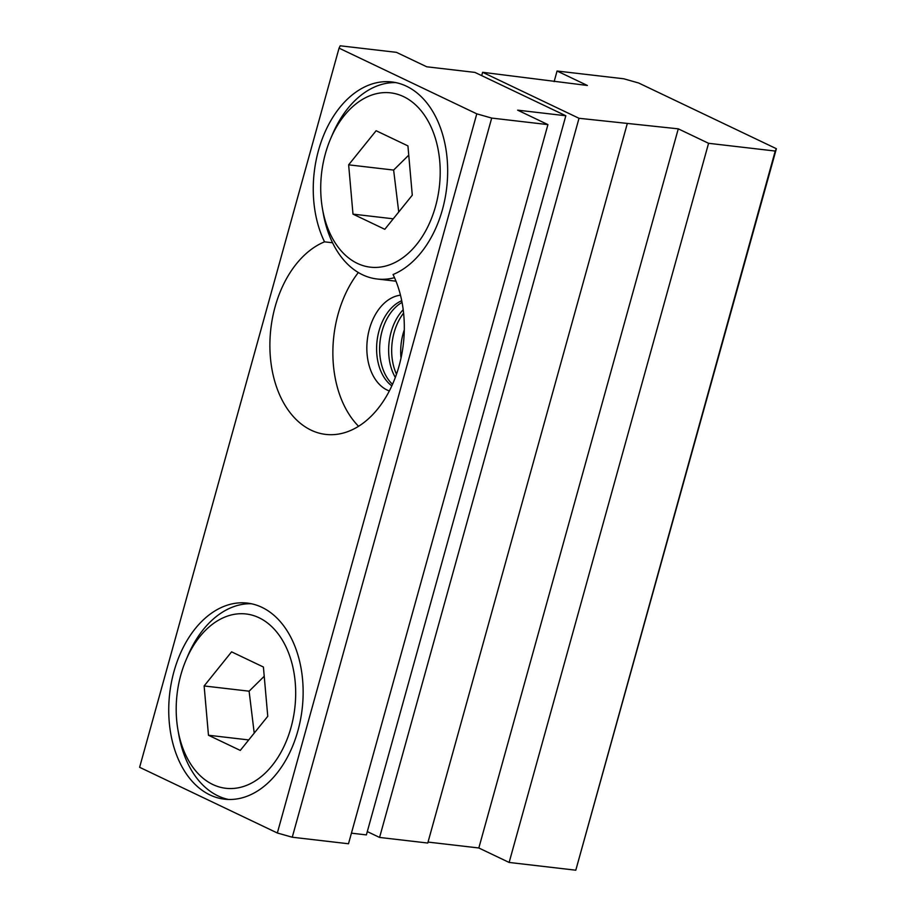 <?xml version="1.0" encoding="UTF-8"?>
<svg xmlns="http://www.w3.org/2000/svg" width="916" height="916" viewBox="0 0 916 916"><rect width="100%" height="100%" fill="white"/><g stroke="black" fill="none" stroke-linecap="round" stroke-linejoin="round"><path stroke-width="1.37" d="M228.576 799.473A98.71 66.685 96.6 0 1 178.712 734.277L177.922 729.766A87.741 59.277 -83.4 0 0 231.29 788.55A87.741 59.277 -83.4 0 0 291.036 727.418A87.741 59.277 -83.4 0 0 264.06 620.544A87.741 59.277 -83.4 0 0 186.051 659.967A87.741 59.277 -83.4 0 0 180.853 674.863A87.741 59.277 -83.4 0 0 177.922 729.766M173.96 671.577A98.71 66.685 96.6 0 1 247.343 603.094A98.71 66.685 96.6 0 1 297.918 730.705A98.71 66.685 96.6 0 1 224.535 799.187A98.71 66.685 96.6 0 1 173.96 671.577M186.051 659.967L187.837 655.753A98.71 66.685 96.6 0 1 251.339 603.736M264.232 676.271L249.106 691.191L254.224 733.121M408.754 155.148L393.628 170.067L398.735 211.997M324.527 241.835A98.71 66.685 96.6 0 1 318.482 150.453A98.71 66.685 96.6 0 1 391.865 81.959A98.71 66.685 96.6 0 1 442.439 209.581A98.71 66.685 96.6 0 1 393.044 274.525A98.71 66.685 96.6 0 1 393.445 382.178A98.71 66.685 96.6 0 1 325.695 434.402A98.71 66.685 96.6 0 1 281.166 398.174A98.71 66.685 96.6 0 1 324.527 241.835L332.554 242.774A98.71 66.685 -83.4 0 0 377.083 278.991A98.71 66.685 -83.4 0 0 394.51 277.674M322.443 208.63A87.741 59.277 -83.4 0 0 375.812 267.426A87.741 59.277 -83.4 0 0 435.558 206.295A87.741 59.277 -83.4 0 0 408.582 99.42A87.741 59.277 -83.4 0 0 330.561 138.843A87.741 59.277 -83.4 0 0 325.375 153.739A87.741 59.277 -83.4 0 0 322.443 208.63L323.233 213.153A98.71 66.685 -83.4 0 0 332.554 242.774M395.861 82.612A98.71 66.685 -83.4 0 0 332.359 134.629L330.561 138.843M358.339 272.533A98.71 66.685 -83.4 0 0 344.141 405.502A98.71 66.685 -83.4 0 0 358.557 426.272M401.723 300.711A45.96 31.041 -83.4 0 0 379.029 330.825A45.96 31.041 -83.4 0 0 391.819 385.876M392.529 384.308A45.96 31.041 96.6 0 1 382.052 331.168A45.96 31.041 96.6 0 1 402.055 302.395M404.3 329.84A45.96 31.041 -83.4 0 0 403.12 333.619A45.96 31.041 -83.4 0 0 401.013 358.11M403.2 309.7A45.96 31.041 -83.4 0 0 391.075 332.222A45.96 31.041 -83.4 0 0 395.323 377.461M396.491 374.232A45.96 31.041 96.6 0 1 394.109 332.577A45.96 31.041 96.6 0 1 403.601 313.112M389.334 390.972A48.834 32.987 96.6 0 1 387.205 390.079A48.834 32.987 96.6 0 1 367.522 338.21A48.834 32.987 96.6 0 1 400.475 295.181M204.131 685.958L231.599 651.848L263.407 667.02L267.758 716.312L240.278 750.422L208.47 735.25L204.131 685.958L249.106 691.191M248.728 739.933L208.47 735.25M623.739 78.776L638.658 83.001L776.379 148.701L775.234 151.048L708.572 143.297L678.275 128.835L579.015 118.29L482.606 72.295L587.374 85.474L557.065 71.024L623.739 78.776M393.628 170.067L348.641 164.834L376.121 130.725L407.929 145.896L412.28 195.188L384.8 229.298L352.992 214.126L393.25 218.809M352.992 214.126L348.641 164.834M396.422 52.338L426.73 66.788L474.923 72.398L565.825 115.759L517.632 110.149L547.928 124.61L491.697 118.072L476.789 113.847L339.057 48.147L340.202 45.8L396.422 52.338M339.057 48.147L139.621 767.299L277.342 832.999L292.261 837.224L348.492 843.762L547.928 124.61M351.423 833.171L366.377 834.911L565.825 115.759M476.789 113.847L277.342 832.999M491.697 118.072L292.261 837.224M428.035 842.079L478.828 847.987L509.136 862.448L575.798 870.2L776.379 148.701M575.798 870.2L775.234 151.048M557.065 71.024L554.134 81.616M482.606 72.295L481.69 75.627M367.305 831.591L379.579 837.442L427.772 843.041L627.208 123.889M579.015 118.29L379.579 837.442M678.275 128.835L478.828 847.987M708.572 143.297L509.136 862.448M366.938 344.164A54.834 37.052 96.6 0 1 367.934 335.588M395.987 281.189L377.083 278.991"/></g></svg>
